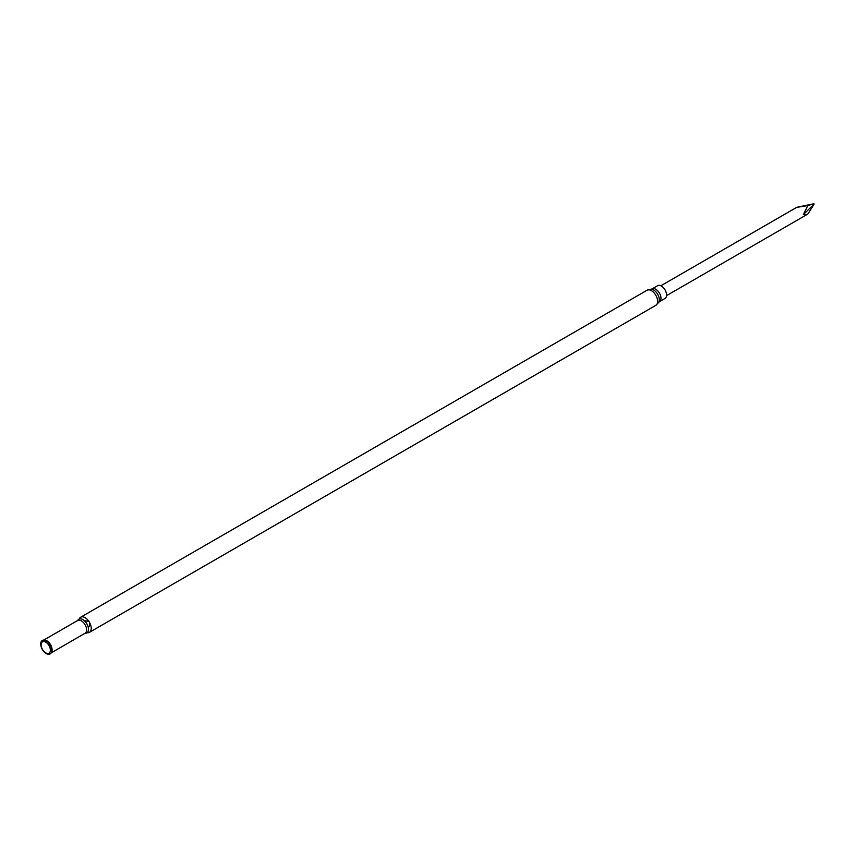 <?xml version="1.0" encoding="UTF-8"?>
<svg xmlns="http://www.w3.org/2000/svg" width="857" height="857" viewBox="0 0 857 857"><rect width="100%" height="100%" fill="white"/><g stroke="black" fill="none" stroke-linecap="round" stroke-linejoin="round"><path stroke-width="1.29" d="M661.358 286.034A7.37 4.253 60 0 1 666.178 292.537A7.37 4.253 60 0 1 665.053 298.45L659.451 301.675A7.37 4.253 60 0 0 660.586 295.772A7.37 4.253 60 0 0 655.766 289.27A7.37 4.253 60 0 0 652.081 288.905L657.673 285.67A7.37 4.253 60 0 1 661.358 286.034M79.24 619.011A8.741 5.046 60 0 1 80.676 617.222A8.741 5.046 60 0 1 85.047 617.651A8.741 5.046 60 0 1 90.767 625.353A8.741 5.046 60 0 1 89.417 632.359A8.741 5.046 60 0 1 87.146 632.712M77.708 620.468A7.949 4.585 60 0 1 82.85 619.579A7.949 4.585 60 0 1 88.346 627.892A7.949 4.585 60 0 1 85.122 633.302A7.413 4.274 60 0 0 86.225 627.388A7.413 4.274 60 0 0 81.383 620.854A7.413 4.274 60 0 0 77.676 620.489L77.644 620.607M46.235 640.822A7.809 4.51 60 0 1 51.399 652.456A7.809 4.51 60 0 1 42.336 649.456A7.809 4.51 60 0 1 44.264 640.104A7.809 4.51 60 0 1 46.235 640.822M45.732 642.139A6.556 3.792 60 0 1 49.749 652.488A6.556 3.792 60 0 1 41.714 647.849A6.556 3.792 60 0 1 45.732 642.139M660.865 285.777L796.656 207.383L807.819 205.594L803.373 214.593L806.148 215.032L808.055 213.768L814.15 204.03L803.373 214.593M807.819 205.594L813.925 203.741L797.256 207.223M80.676 617.222L647.067 290.223L651.138 289.184A8.056 4.649 60 0 1 653.602 289.955A8.056 4.649 60 0 1 658.744 302.35L659.451 301.675M647.067 290.223A8.741 5.046 60 0 1 651.438 290.652A8.741 5.046 60 0 1 657.148 298.354A8.741 5.046 60 0 1 655.809 305.36L658.744 302.35M44.168 640.093A7.413 4.274 60 0 1 46.856 640.79A7.413 4.274 60 0 1 51.42 646.489A7.413 4.274 60 0 1 51.356 652.541M44.489 640.147A7.509 4.339 60 0 1 44.714 640.168A7.509 4.339 60 0 1 46.599 640.854A7.509 4.339 60 0 1 51.559 652.038A7.509 4.339 60 0 1 51.474 652.241M651.138 289.184L652.081 288.905M89.417 632.359L655.809 305.36M88.282 627.581L89.621 625.514L89.835 623.039M88.957 621.518L84.254 620.597M84.972 633.291L51.174 652.905M43.761 640.072L77.676 620.489M806.148 215.032L666.553 295.622"/></g></svg>

